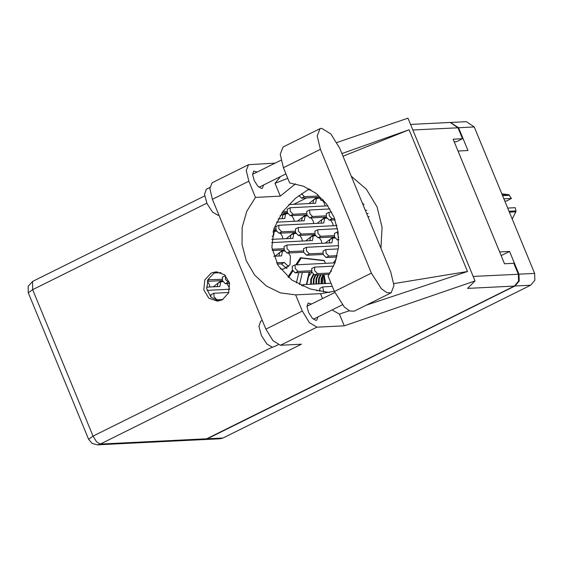 <?xml version="1.0" encoding="UTF-8"?>
<svg xmlns="http://www.w3.org/2000/svg" width="563" height="563" viewBox="0 0 563 563"><rect width="100%" height="100%" fill="white"/><g stroke="black" fill="none" stroke-linecap="round" stroke-linejoin="round"><path stroke-width="0.84" d="M321.973 243.3L321.283 240.69L319.298 237.649M313.816 223.511L313.127 220.893L311.142 217.86M333.31 225.749L332.62 223.138L330.636 220.098M294.322 221.273L293.633 218.655L291.648 215.615M302.479 241.063L301.789 238.445L299.805 235.411M209.971 286.989L209.281 284.378L207.297 281.338L222.505 280.592M282.978 238.818L282.288 236.207L280.304 233.166M280.247 268.776L283.203 269.205L290.001 264.758L290.445 255.996L288.46 252.956M229.465 289.234L228.775 286.616L226.79 283.583M325.154 205.959L324.464 203.349L322.479 200.308M204.095 439.562L207.332 438.781L514.976 286.032L519.192 281.057L518.959 274.202L509.578 251.443L499.641 251.935L458.036 151.004L467.98 150.511L458.599 127.752L450.491 122.481M450.801 122.453L466.46 121.678L474.257 126.978L534.618 273.428L534.85 280.283L530.642 285.258L222.997 438.014L220.063 438.781L204.404 439.555M325.4 263.322L324.211 260.451L300.438 257.706L295.871 264.779M292.471 270.05L287.982 276.996M336.723 225.151L336.547 225.587M315.35 235.355L313.112 235.13L305.716 240.901M307.194 215.559L304.956 215.34L297.56 221.111M336.294 258.853L333.366 262.928M334.851 237.593L332.606 237.375L325.21 243.139M326.695 217.804L324.45 217.578L317.053 223.349M287.7 213.321L285.455 213.103L280.022 215.671M295.856 233.11L293.612 232.892L286.215 238.663M276.363 230.872L273.329 230.731M284.519 250.662L282.274 250.444L274.878 256.207M222.849 281.282L220.605 281.064L213.208 286.834M318.538 198.014L316.293 197.789L308.897 203.56M293.717 204.313L306.652 197.887M501.161 255.623L509.578 251.443M339.778 148.379L330.938 133.966L321.6 128.28L320.058 128.667L317.201 135.986L320.389 149.336L371.397 273.097L381.348 288.678L386.76 292.612L391.116 292.809L393.966 285.49L390.785 272.14L339.778 148.379M278.206 344.76L272.576 347.315L266.946 344.049L261.422 335.569L258.903 326.322L260.711 321.177L262.302 320.389M218.958 215.228L218.198 215.376L212.568 212.117L207.043 203.63L204.524 194.383L206.332 189.238L209.865 187.486M257.129 172.088L253.793 171.082L252.583 174.502L254.265 180.653L257.938 186.297L261.682 188.464L262.337 188.295L263.554 185.03M311.508 304.027L308.172 303.021L306.969 306.441L308.644 312.585L312.317 318.229L316.061 320.396L316.723 320.234L317.933 316.969M211.167 273.09L204.756 279.98L203.834 289.861L208.81 298.186L217.409 301.135L222.209 299.875L228.613 292.985L229.542 283.112L224.56 274.779L215.967 271.83L211.167 273.09M218.958 300.952L211.012 297.208L206.776 288.861L208.043 279.445L214.278 272.935L217.522 271.859M320.058 128.667L283.055 147.042L280.198 154.361L283.386 167.711L289.692 183.01L303.492 186.177L316.068 193.299L326.498 203.862L334.028 217.107L338.117 232.055L338.462 247.636L335.034 262.703L328.088 276.173L334.394 291.465L344.345 307.053L349.757 310.987L354.113 311.177L391.116 292.809M280.473 345.232L301.416 344.204L100.27 444.073L206.712 438.816L514.357 286.06L467.564 288.376L475.059 280.965L344.26 325.808L316.885 327.159L280.473 345.232L272.992 340.678L265.905 329.13L302.317 311.05L309.397 322.599L316.885 327.159M275.251 163.094L248.543 164.663L246.256 170.526L248.811 181.223L212.399 199.302L265.905 329.13M212.399 199.302L209.844 188.605L212.131 182.743L248.543 164.663M248.811 181.223L255.461 197.374L280.318 196.149L295.476 183.812M287.749 178.302L275.033 183.32L280.318 196.149M275.033 183.32L280.451 176.641M366.281 305.139L467.515 271.507L409.111 129.807L341.91 153.558M332.043 309.967L339.419 314.063L349.299 310.783M339.419 314.063L344.26 325.808M336.934 142.502L407.957 118.16L475.059 280.965M334.274 291.184L321.417 293.633L295.659 294.899L302.317 311.05M320.516 293.668L322.529 298.552M206.712 438.816L203.785 439.583L97.343 444.84L100.27 444.073L96.562 441.814L93.043 436.086L271.908 347.272M410.547 124.444L450.182 122.488L457.979 127.787L462.49 138.737L453.173 139.195L504.504 263.744L513.829 263.28L518.34 274.23L518.572 281.085L514.357 286.06M462.49 138.737L456.565 141.679L454.242 141.792M255.461 197.374L246.805 211.266L242.181 227.389L241.999 244.342L246.27 260.683L254.624 274.99L266.355 286.032L280.437 292.866L295.659 294.899M309.277 188.872L295.505 198.246L282.879 211.477L274.033 228.374L271.873 247.375L278.094 265.595L291.859 280.001L310.122 288.932L329.397 292.549M380.947 248.276L382.059 227.248L377.034 206.867L366.407 189.267L351.284 176.303M361.031 199.949L371.2 224.63M467.515 271.507L393.861 283.625M343.022 156.261L409.111 129.807M318.735 198.359L316.469 198.472L315.576 203.229L288.72 204.559M282.809 211.582L286.933 211.378M281.859 212.898L287.362 212.624M316.469 198.472L313.626 199.886L312.972 203.356M310.713 189.682L307.574 189.837M301.55 193.665L304.393 196.726L317.771 196.065M298.925 195.558L301.55 198.141L318.201 197.317M228.831 292.464L213.898 293.253L214.074 296.849L216.861 299.79L222.927 299.488M213.898 293.253L211.048 294.667L210.752 296.94M223.047 281.634L220.78 281.746L219.887 286.504L206.579 287.158M220.78 281.746L217.937 283.161L217.283 286.63M220.985 272.661L214.158 272.999M207.916 279.72L222.082 279.339M284.716 251.014L282.45 251.126L281.563 255.883L273.745 256.264M276.532 262.858L284.28 262.478L288.643 266.637M277.207 264.096L281.43 263.892L286.356 268.361M282.45 251.126L279.607 252.541L278.952 256.01M284.28 262.478L281.43 263.892M287.313 267.784L286.131 268.368M276.56 231.224L274.294 231.337L273.4 236.087L272.175 236.15M274.294 231.337L273.006 231.977M229.725 289.22L207.093 290.339M225.503 275.638L225.411 279.304L228.198 282.239L229.31 282.183M225.235 275.701L222.385 277.116L222.561 280.712L225.355 283.653L229.613 283.442M296.061 233.462L293.795 233.575L292.901 238.332L271.802 239.374M293.795 233.575L290.944 234.989L290.297 238.459M287.904 213.673L285.638 213.785L284.744 218.543L278.15 218.866M285.638 213.785L282.788 215.2L282.14 218.669M326.892 218.148L324.626 218.261L323.732 223.018L278.748 225.291L278.924 228.888L281.711 231.829L295.089 231.168M278.748 225.291L275.898 226.706L276.081 230.302L278.868 233.237L295.519 232.42M324.626 218.261L321.783 219.676L321.128 223.145M329.918 208.929L309.587 209.985L309.763 213.581L312.549 216.516L325.928 215.854M309.587 209.985L306.736 211.392L306.912 214.996L309.706 217.93L326.357 217.107M335.048 237.945L332.782 238.058L331.889 242.808L286.905 245.081L287.081 248.677L289.868 251.619L303.246 250.957M286.905 245.081L284.062 246.495L284.238 250.092L287.024 253.033L303.675 252.21M332.782 238.058L329.939 239.465L329.285 242.942M337.547 228.74L317.743 229.774L317.919 233.371L320.706 236.305L334.084 235.644M317.743 229.774L314.893 231.182L315.069 234.785L317.863 237.72L334.513 236.896M368.146 213.447L366.626 213.518M334.978 262.851L295.061 264.87L295.237 268.467L298.031 271.408L311.402 270.747M295.061 264.87L292.218 266.285L292.394 269.881L295.181 272.823L311.832 271.999M338.321 248.895L325.9 249.564L326.076 253.16L328.862 256.095L337.117 255.686M325.9 249.564L323.049 250.978L323.225 254.575L326.019 257.509L336.801 256.974M331.002 283.238L303.464 284.604L302.781 286.166M316.603 290.684L319.559 290.536M331.487 270.627L330.748 271.957M307.398 215.911L305.132 216.023L304.238 220.78L276.489 222.153M273.829 229.014L275.596 228.923M273.449 230.302L276.025 230.176M305.132 216.023L302.282 217.438L301.634 220.907M327.912 205.826L290.086 207.74L290.262 211.336L293.056 214.278L306.427 213.616M290.086 207.74L287.243 209.154L287.419 212.751L290.205 215.692L306.856 214.869M317.652 194.566L321.044 200.379L323.535 200.252M315.554 235.7L313.288 235.813L312.395 240.57L271.655 242.583M272.105 249.289L283.752 248.719M272.309 250.556L284.181 249.965M313.288 235.813L310.445 237.227L309.791 240.697M336.829 225.573L298.242 227.529L298.418 231.133L301.212 234.067L314.583 233.406M298.242 227.529L295.399 228.944L295.575 232.54L298.362 235.482L315.013 234.658M366.865 210.302L365.331 210.379M331.67 212.04L329.081 212.223L329.256 215.819L332.043 218.754L334.633 218.627M329.081 212.223L326.23 213.637L326.413 217.234L329.2 220.168L335.098 219.88M362.431 203.349L363.297 203.426M362.994 204.714L364.022 204.665M338.623 245.679L306.399 247.319L306.575 250.922L309.368 253.857L322.74 253.195M306.399 247.319L303.556 248.733L303.731 252.33L306.518 255.271L323.169 254.448M338.096 231.921L337.237 232.012L338.68 237.6M337.237 232.012L334.394 233.427L334.57 237.023L337.357 239.958L338.764 239.887M369.229 216.593L368.075 216.699M370.588 223.145L370.94 223.237M333.676 266.116L314.555 267.115L314.738 270.712L317.525 273.646L330.122 273.027M314.555 267.115L311.712 268.523L311.888 272.126L314.675 275.061L329.313 274.336M332.297 286.377L322.712 286.905L323.732 291.965M322.712 286.905L319.868 288.319L319.805 291.338M325.625 283.506L324.091 274.596M324.584 283.555L323.507 276.039L322.852 274.66M315.822 283.991L316.026 278.868L317.87 274.899M316.469 283.956L316.673 278.833L318.517 274.871M313.345 274.322L310.853 279.121L310.649 284.245M311.29 284.216L311.501 279.093L313.704 274.645M318.412 283.865L318.616 278.741L320.46 274.772M319.059 283.829L319.263 278.706L321.107 274.744M313.232 284.118L313.443 278.995L315.28 275.033M313.88 284.083L314.091 278.966L315.927 274.997M311.916 272.189L307.919 277.432L306.821 284.062M309.657 272.105L306.751 284.442M322.698 283.653L322.662 276.363M309.15 272.133L306.385 284.456M302.838 257.981L301.198 258.086L296.912 264.73M298.819 272.64L296.377 282.907M301.254 258.065L324.323 260.718M288.636 277.545L292.929 270.894M324.161 277.974L324.309 283.569M320.994 283.738L321.206 278.615L322.937 274.807M321.642 283.703L321.853 278.579L323.211 275.356M302.317 272.471L299.509 284.611M306.877 284.435L306.807 283.865M502.323 195.072L508.832 194.749L511.436 198.458L503.871 198.838M509.536 195.305L502.562 195.65M512.182 218.986L515.884 211.857L509.374 212.181M508.994 211.252L515.961 210.907L515.244 207.698L507.678 208.071M515.961 210.907L515.884 211.857M511.436 198.458L506.714 200.956L504.786 201.054M508.832 194.749L502.083 193.82M518.959 274.202L534.618 273.428M474.257 126.978L458.599 127.752M207.332 438.781L222.997 438.014M530.642 285.258L514.976 286.032M206.832 203.166L32.682 289.635L93.043 436.086L88.616 439.309L92.1 443.461L97.343 444.84M457.979 127.787L412.841 130.011M473.201 276.461L518.34 274.23M32.682 289.635L32.555 281.423L28.15 286.293L28.256 292.859L32.682 289.635M334.394 291.465L371.397 273.097M283.386 167.711L320.389 149.336M304.393 196.726L301.55 198.141M216.861 299.79L215.854 300.283M208.704 280.001L207.564 280.564M228.198 282.239L225.355 283.653M281.711 231.829L278.868 233.237M312.549 216.516L309.706 217.93M289.868 251.619L287.024 253.033M320.706 236.305L317.863 237.72M298.031 271.408L295.181 272.823M328.862 256.095L326.019 257.509M293.056 214.278L290.205 215.692M322.838 199.485L321.044 200.379M301.212 234.067L298.362 235.482M332.043 218.754L329.2 220.168M362.882 203.447L362.537 203.616M309.368 253.857L306.518 255.271M338.75 239.268L337.357 239.958M317.525 273.646L314.675 275.061M280.972 160.251L252.583 174.347M334.809 292.45L306.962 306.279M342.332 304.85L313.387 319.228M285.941 173.918L259.008 187.289M204.679 195.959L32.555 281.423M28.256 292.859L88.616 439.309M303.218 284.66L301.43 285.554"/></g></svg>
